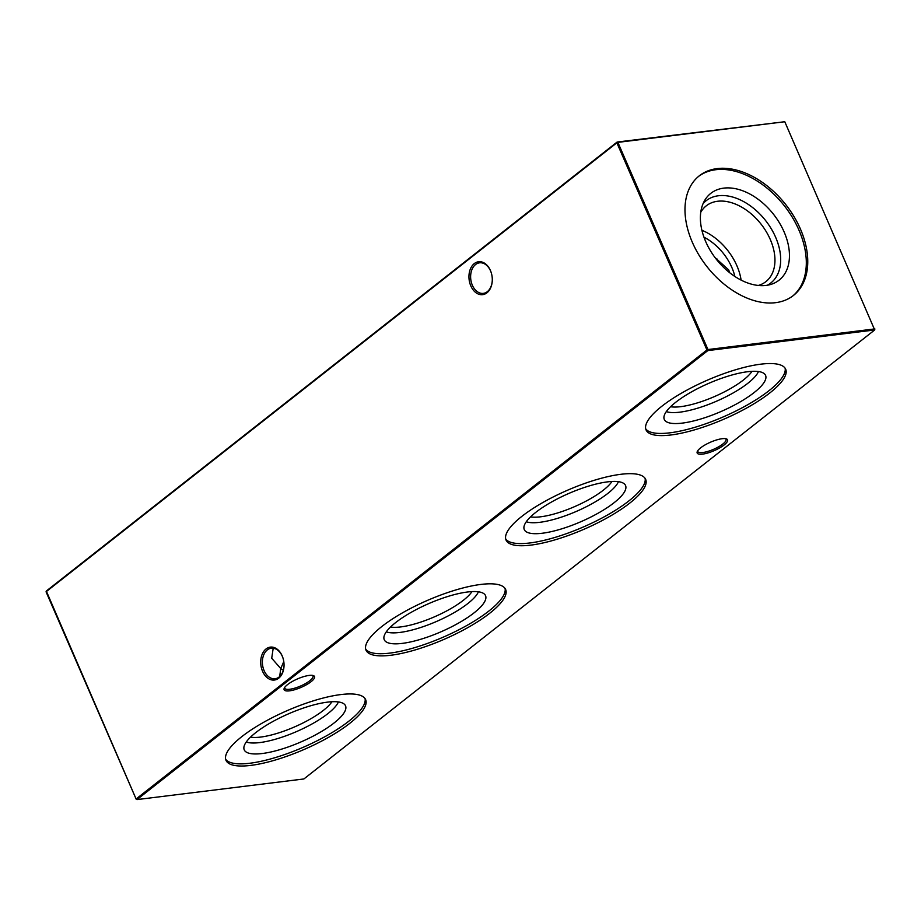 <?xml version="1.0" encoding="UTF-8"?>
<svg xmlns="http://www.w3.org/2000/svg" width="921" height="921" viewBox="0 0 921 921"><rect width="100%" height="100%" fill="white"/><g stroke="black" fill="none" stroke-linecap="round" stroke-linejoin="round"><path stroke-width="1.38" d="M338.398 701.94A52.313 14.552 -23.5 0 1 307.591 726.335A52.313 14.552 -23.5 0 1 259.768 742.579A52.313 14.552 -23.5 0 1 246.264 742.004M331.94 701.744A48.226 13.412 -23.5 0 1 260.62 737.076A48.226 13.412 -23.5 0 1 250.524 737.145M327.542 702.136A55.225 15.369 -23.5 0 1 344.891 704.772A55.225 15.369 -23.5 0 1 320.98 731.804A55.225 15.369 -23.5 0 1 262.209 753.516A55.225 15.369 -23.5 0 1 243.904 748.692A55.225 15.369 -23.5 0 1 272.259 721.857A55.225 15.369 -23.5 0 1 327.542 702.136M365.05 698.602A76.121 21.183 -23.5 0 1 326.748 735.66A76.121 21.183 -23.5 0 1 249.856 763.244A76.121 21.183 -23.5 0 1 225.645 759.215M340.828 694.572A76.121 21.183 -23.5 0 1 365.625 699.626A76.121 21.183 -23.5 0 1 329.419 736.835A76.121 21.183 -23.5 0 1 250.788 765.397A76.121 21.183 -23.5 0 1 226.002 760.343A76.121 21.183 -23.5 0 1 262.209 723.123A76.121 21.183 -23.5 0 1 340.828 694.572M478.413 591.8A52.313 14.552 -23.5 0 1 447.606 616.207A52.313 14.552 -23.5 0 1 399.795 632.451A52.313 14.552 -23.5 0 1 386.279 631.864M471.966 591.604A48.226 13.412 -23.5 0 1 400.647 626.936A48.226 13.412 -23.5 0 1 390.539 627.005M467.557 591.996A55.225 15.369 -23.5 0 1 484.918 594.644A55.225 15.369 -23.5 0 1 460.995 621.663A55.225 15.369 -23.5 0 1 402.235 643.388A55.225 15.369 -23.5 0 1 383.919 638.552A55.225 15.369 -23.5 0 1 412.274 611.728A55.225 15.369 -23.5 0 1 467.557 591.996M505.065 588.461A76.121 21.183 -23.5 0 1 466.774 625.52A76.121 21.183 -23.5 0 1 389.871 653.104A76.121 21.183 -23.5 0 1 365.66 649.075M480.854 584.432A76.121 21.183 -23.5 0 1 505.641 589.486A76.121 21.183 -23.5 0 1 469.434 626.694A76.121 21.183 -23.5 0 1 390.815 655.257A76.121 21.183 -23.5 0 1 366.017 650.203A76.121 21.183 -23.5 0 1 402.224 612.995A76.121 21.183 -23.5 0 1 480.854 584.432M618.44 481.671A52.313 14.552 -23.5 0 1 587.621 506.066A52.313 14.552 -23.5 0 1 539.81 522.311A52.313 14.552 -23.5 0 1 526.294 521.735M611.981 481.464A48.226 13.412 -23.5 0 1 540.662 516.796A48.226 13.412 -23.5 0 1 530.554 516.877M607.572 481.867A55.225 15.369 -23.5 0 1 624.933 484.504A55.225 15.369 -23.5 0 1 601.01 511.523A55.225 15.369 -23.5 0 1 542.25 533.247A55.225 15.369 -23.5 0 1 523.945 528.412A55.225 15.369 -23.5 0 1 552.289 501.588A55.225 15.369 -23.5 0 1 607.572 481.867M645.08 478.321A76.121 21.183 -23.5 0 1 606.789 515.392A76.121 21.183 -23.5 0 1 529.897 542.964A76.121 21.183 -23.5 0 1 505.675 538.935M620.869 474.292A76.121 21.183 -23.5 0 1 645.656 479.357A76.121 21.183 -23.5 0 1 609.449 516.566A76.121 21.183 -23.5 0 1 530.83 545.117A76.121 21.183 -23.5 0 1 506.043 540.063A76.121 21.183 -23.5 0 1 542.25 502.854A76.121 21.183 -23.5 0 1 620.869 474.292M758.455 371.531A52.313 14.552 -23.5 0 1 727.648 395.926A52.313 14.552 -23.5 0 1 679.825 412.171A52.313 14.552 -23.5 0 1 666.32 411.595M751.997 371.336A48.226 13.412 -23.5 0 1 680.677 406.668A48.226 13.412 -23.5 0 1 670.58 406.737M747.599 371.727A55.225 15.369 -23.5 0 1 764.948 374.363A55.225 15.369 -23.5 0 1 741.037 401.383A55.225 15.369 -23.5 0 1 682.265 423.107A55.225 15.369 -23.5 0 1 663.96 418.284A55.225 15.369 -23.5 0 1 692.316 391.448A55.225 15.369 -23.5 0 1 747.599 371.727M785.106 368.181A76.121 21.183 -23.5 0 1 746.804 405.252A76.121 21.183 -23.5 0 1 669.912 432.824A76.121 21.183 -23.5 0 1 645.702 428.806M760.884 364.163A76.121 21.183 -23.5 0 1 785.682 369.217A76.121 21.183 -23.5 0 1 749.475 406.426A76.121 21.183 -23.5 0 1 670.845 434.988A76.121 21.183 -23.5 0 1 646.058 429.923A76.121 21.183 -23.5 0 1 682.265 392.714A76.121 21.183 -23.5 0 1 760.884 364.163M262.566 671.294A16.578 11.582 83 0 1 266.019 648.983A16.578 11.582 83 0 1 282.171 655.867A16.578 11.582 83 0 1 283.184 658.734A16.578 11.582 83 0 1 284.036 665.641A16.578 11.582 83 0 1 275.471 679.825A16.578 11.582 83 0 1 262.566 671.294M283.219 658.86A15.392 10.764 -97 0 0 282.31 656.316A15.392 10.764 -97 0 0 271.327 648.2A15.392 10.764 -97 0 0 264.108 670.638A15.392 10.764 -97 0 0 275.103 678.742A15.392 10.764 -97 0 0 284.048 665.515M470.815 285.913A16.578 11.582 83 0 1 474.269 263.602A16.578 11.582 83 0 1 490.421 270.486A16.578 11.582 83 0 1 491.434 273.353A16.578 11.582 83 0 1 492.286 280.26A16.578 11.582 83 0 1 483.721 294.444A16.578 11.582 83 0 1 470.815 285.913M491.469 273.479A15.392 10.764 -97 0 0 490.559 270.935A15.392 10.764 -97 0 0 479.565 262.819A15.392 10.764 -97 0 0 472.358 285.257A15.392 10.764 -97 0 0 483.341 293.373A15.392 10.764 -97 0 0 492.286 280.134M700.605 447.871A16.578 4.617 -23.5 0 1 726.381 438.868A16.578 4.617 -23.5 0 1 724.125 444.958A16.578 4.617 -23.5 0 1 705.923 453.489A16.578 4.617 -23.5 0 1 697.289 451.52A16.578 4.617 -23.5 0 1 700.605 447.871M697.715 450.76A15.392 4.283 156.5 0 0 697.796 451.509A15.392 4.283 156.5 0 0 707.881 451.405A15.392 4.283 156.5 0 0 722.835 444.026A15.392 4.283 156.5 0 0 726.024 439.236A15.392 4.283 156.5 0 0 725.541 438.661M287.559 684.591A16.578 4.617 -23.5 0 1 313.336 675.588A16.578 4.617 -23.5 0 1 311.079 681.69A16.578 4.617 -23.5 0 1 292.878 690.209A16.578 4.617 -23.5 0 1 284.232 688.24A16.578 4.617 -23.5 0 1 287.559 684.591M284.67 687.48A15.392 4.283 156.5 0 0 284.75 688.229A15.392 4.283 156.5 0 0 294.835 688.137A15.392 4.283 156.5 0 0 309.79 680.746A15.392 4.283 156.5 0 0 312.979 675.956A15.392 4.283 156.5 0 0 312.495 675.392M283.783 661.531L280.767 668.577L271.718 658.25L273.053 649.213L274.308 648.419M717.045 258.997A55.225 38.613 -97 0 0 716.791 259.837M715.087 257.638L728.718 269.945L729.616 272.662M701.917 230.296A48.226 31.763 -128.2 0 1 736.904 265.766A48.226 31.763 -128.2 0 1 741.094 280.099M703.978 237.204A43.402 28.597 -128.2 0 1 731.85 267.481A43.402 28.597 -128.2 0 1 734.866 276.461M700.754 212.314A48.226 31.763 -128.2 0 1 706.257 205.832A48.226 31.763 -128.2 0 1 770.29 239.506A48.226 31.763 -128.2 0 1 765.881 281.642A48.226 31.763 -128.2 0 1 758.294 285.464M703.08 203.633A52.313 34.457 -128.2 0 1 775.62 237.238A52.313 34.457 -128.2 0 1 767.274 285.257M705.728 241.624A55.225 36.38 -128.2 0 1 705.026 199.857A55.225 36.38 -128.2 0 1 744.156 191.338A55.225 36.38 -128.2 0 1 784.116 231.931A55.225 36.38 -128.2 0 1 771.407 284.244A55.225 36.38 -128.2 0 1 705.728 241.624M698.59 176.383A76.121 50.137 -128.2 0 1 798.944 230.089A76.121 50.137 -128.2 0 1 792.705 296.032M800.395 228.961A76.121 50.137 51.8 0 0 699.304 175.807A76.121 50.137 51.8 0 0 692.35 242.315A76.121 50.137 51.8 0 0 793.43 295.468A76.121 50.137 51.8 0 0 800.395 228.961M279.685 676.532L280.767 668.577L283.311 670.269M874.697 329.96L707.8 350.602L136.987 799.589L303.884 778.959L874.697 329.96L784.784 121.733L617.887 142.375L707.961 349.543L874.858 328.901L874.697 329.96M136.216 799.267L136.987 799.589L136.124 798.968L706.937 349.98L616.863 142.813L46.05 591.8L136.216 799.267L46.303 591.04L617.116 142.041L784.784 121.733M617.116 142.041L616.863 142.813L617.887 142.375L617.116 142.041M707.961 349.543L706.937 349.98L707.8 350.602L707.961 349.543"/></g></svg>
